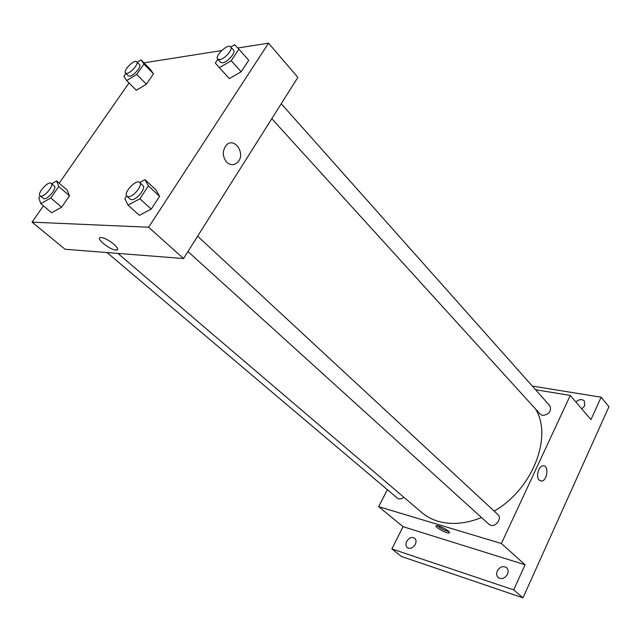 <?xml version="1.0" encoding="UTF-8"?>
<svg xmlns="http://www.w3.org/2000/svg" width="641" height="641" viewBox="0 0 641 641"><rect width="100%" height="100%" fill="white"/><g stroke="black" fill="none" stroke-linecap="round" stroke-linejoin="round"><path stroke-width="0.96" d="M532.334 386.082L601.138 397.212L608.95 406.69L522.984 597.845L401.49 556.492L391.899 548.936L403.045 526.67L525.083 564.761L513.673 589.888L522.984 597.845M601.138 397.212L590.97 419.615L570.25 395.433L501.382 543.512L525.083 564.761M539.225 480.157C535.596 476.936 538.656 465.727 543.143 465.767C549.201 464.973 547.39 481.119 541.429 481.07L539.225 480.157L541.429 481.07C547.39 481.119 549.201 464.973 543.135 465.767M507.48 574.248C504.836 578.47 501.759 579.592 498.257 577.621C496.519 575.906 496.206 573.687 497.32 570.947C499.972 566.724 503.057 565.618 506.566 567.63C508.273 569.328 508.569 571.532 507.48 574.248M415.312 544.313C412.908 548.071 410.232 549.185 407.299 547.662C405.729 546.172 405.521 544.121 406.674 541.509C409.086 537.751 411.77 536.645 414.703 538.192C416.241 539.674 416.45 541.709 415.312 544.313M513.673 589.888L391.899 548.936M501.382 543.512L378.671 506.662L403.045 526.67M378.671 506.662L387.364 489.692M575.866 401.987C579.071 399.223 581.908 398.886 584.384 400.97L584.72 405.721L581.836 408.958M117.872 253.395L421.786 512.56C426.393 516.486 431.81 519.386 438.011 521.261C451.216 525.075 465.727 523.841 481.543 517.551M494.211 511.141C532.871 488.859 552.774 436.657 535.555 409.014M535.58 389.736L570.25 395.433M187.949 251.544L489.107 524.41L490.75 525.308C496.054 527.174 502.183 518.056 497.953 514.611L197.636 236.2M271.8 118.689L540.323 414.262L542.542 415.448C549.129 414.487 551.589 411.29 549.93 405.873L281.247 103.722M403.79 497.216C401.386 499.147 399.271 499.475 397.436 498.209L107.055 252.546M438.909 526.005C445.984 528.833 449.437 531.157 449.253 532.983C446.801 533.969 433.292 526.293 436.369 525.66L438.909 526.005M449.012 531.597C444.638 530.548 440.736 528.561 437.29 525.636M237.771 48.019L268.539 43.155L297.865 77.393L183.534 258.547L65.062 249.253L32.05 222.155L43.404 205.849M268.539 43.155L148.616 227.235L183.534 258.547M226.666 162.165C222.483 156.765 222.219 151.276 225.872 145.699C233.805 135.796 246.376 153.608 237.723 162.205C234.165 165.514 230.48 165.506 226.666 162.165C230.472 165.506 234.157 165.514 237.723 162.205L237.723 162.205C246.368 153.608 233.805 135.796 225.872 145.699M150.539 69.685L153.511 73.867L146.364 84.235L136.309 90.261L146.364 84.235L153.511 73.867L150.539 69.685L141.052 59.917L143.953 64.036L136.717 74.444L126.638 80.574L123.913 76.303L125.9 73.467M156.043 189.992L159.601 196.322L151.228 209.11L139.377 215.328L151.228 209.11L159.601 196.322L156.043 189.992L144.946 179.632L148.408 185.906L139.898 198.758L128.016 205.112L124.803 198.63L126.622 195.906M143.896 62.85L221.618 50.575M59.196 183.174L128.993 82.929M148.616 227.235L32.05 222.155M248.716 60.278L241.176 71.776L229.342 78.579L241.176 71.776L248.716 60.278L238.893 49.173L231.249 60.735L219.374 67.666L215.304 63.042L217.82 59.276M67.241 190.161L69.476 195.809L61.632 207.195L51.617 212.756L61.632 207.195L69.476 195.809L67.241 190.161L56.608 180.922L58.756 186.523L50.791 197.973L40.76 203.63L38.805 197.861L40.151 195.946M101.174 237.571C107.456 237.667 122.519 250.262 116.149 250.022C110.38 250.463 94.267 237.394 100.869 237.563L101.174 237.571M117.391 249.525L116.149 250.014C110.388 250.463 94.275 237.394 100.869 237.563M51.689 183.743L56.608 180.922M40.022 195.842L44.133 198.798C48.267 199.191 57.233 187.925 54.325 186.018L51.24 183.358C48.452 180.441 36.697 193.518 40.022 195.842L41.008 196.154C45.134 196.531 54.132 185.249 51.24 183.358M58.756 186.523L69.476 195.809M50.791 197.973L61.632 207.195M40.76 203.63L51.617 212.756M137.246 62.265L141.052 59.917M125.492 73.066L128.272 75.854L129.706 76.183C133.841 75.862 141.845 66.376 139.506 64.581L136.757 61.76C134.45 58.876 122.655 70.718 125.492 73.066L126.926 73.378C131.052 73.042 139.081 63.539 136.757 61.76M143.953 64.036L153.511 73.867M136.717 74.444L146.364 84.235M126.638 80.574L136.309 90.261M126.894 196.226L130.163 199.183L131.621 199.688C136.717 200.128 146.38 187.981 142.935 185.489L139.706 182.493C136.277 178.727 122.84 193.117 126.894 196.226L128.352 196.723C133.44 197.14 143.135 184.977 139.706 182.493L144.946 179.632M148.408 185.906L159.601 196.322M139.898 198.758L151.228 209.11M128.016 205.112L139.377 215.328M230.808 46.993L234.606 44.75L238.893 49.173M217.7 59.14L220.56 62.289L222.611 62.786C227.603 62.361 236.176 52.354 233.532 50.054L230.696 46.873C227.956 43.187 214.342 56.055 217.7 59.14L219.743 59.629C224.735 59.18 233.332 49.157 230.696 46.873M231.249 60.735L241.176 71.776M219.374 67.666L229.342 78.579M449.557 532.375L449.253 532.983"/></g></svg>
